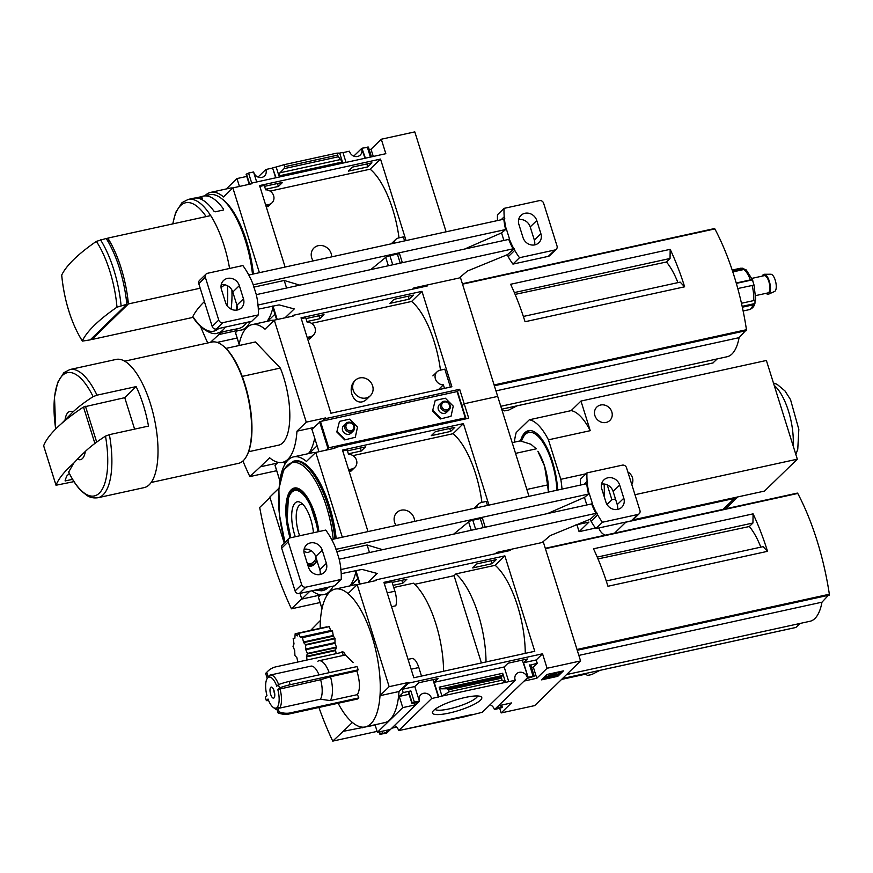 <?xml version="1.0" encoding="UTF-8"?>
<svg xmlns="http://www.w3.org/2000/svg" width="873" height="873" viewBox="0 0 873 873"><rect width="100%" height="100%" fill="white"/><g stroke="black" fill="none" stroke-linecap="round" stroke-linejoin="round"><path stroke-width="1.31" d="M399.016 237.86A65.257 24.619 -102.3 0 0 370.119 169.198L380.519 159.082L406.065 240.577M270.073 191.1L370.119 169.198M265.479 189.277L278.389 186.451L282.557 182.402L264.552 186.342M371.909 162.836L352.539 167.081L348.371 171.13L367.751 166.896L371.909 162.836M259.838 186.407L264.268 185.436L265.654 189.834A7.759 6.995 -134.2 0 1 273.162 194.537A7.759 6.995 -134.2 0 1 272.016 202.798A7.759 6.995 -134.2 0 1 268.873 204.478L265.708 205.166M285.111 267.062L259.565 185.567L380.519 159.082M393.69 243.283A7.759 6.995 -134.2 0 1 395.578 239.606A7.759 6.995 -134.2 0 1 398.721 237.925L403.348 236.91L404.592 240.904M369.224 149.621L371.014 149.228L381.294 139.233L385.833 153.703L251.795 183.046L251.991 183.701L232.851 187.902L223.553 196.938A69.174 26.092 -102.3 0 0 210.677 192.366A69.174 26.092 -102.3 0 0 204.915 195.759M259.412 272.682L232.851 187.902M446.114 231.814L414.806 131.888L381.294 139.233M253.617 172.188L253.694 172.167A6.7 6.046 45.8 0 0 258.321 177.186A6.7 6.046 45.8 0 0 264.53 175.975A6.7 6.046 45.8 0 0 265.807 169.515L272.616 168.031L275.682 177.819M277.472 183.516L278.389 186.451M272.616 168.031L276.054 177.732M256.684 181.977L253.552 171.97L248.576 173.061L251.719 183.112M346.046 162.411L342.903 152.415L339.684 153.113L342.467 161.996L338.364 156.78L336.825 153.146L339.684 153.113M342.98 152.622L349.44 151.215A6.7 6.046 45.8 0 0 354.056 156.223A6.7 6.046 45.8 0 0 360.276 155.023A6.7 6.046 45.8 0 0 361.553 148.563L365.045 158.253M366.824 163.949L367.751 166.896M361.979 148.465L365.416 158.177M258.037 177.077L265.807 169.515M272.922 167.736L276.174 167.016L278.956 175.899L342.467 161.996M362.284 148.17L368.341 147.253M250.857 183.952L251.795 183.046M353.783 156.114L361.553 148.563M267.749 321.209L274.919 314.236L267.749 321.209M226.303 188.939L236.976 178.572L246.775 176.422M246.295 174.425L248.576 173.061M91.349 338.779A68.781 25.95 -102.3 0 0 91.818 339.521L128.418 303.924A68.781 25.95 -102.3 0 0 107.805 238.122L210.72 215.587A68.781 25.95 77.7 0 1 229.588 268.458M128.418 303.924L200.212 288.21M96.368 241.363L106.2 238.471A68.781 25.95 77.7 0 1 126.825 304.273L116.982 307.165A279.993 59.168 162.6 0 0 82.346 340.852A66.086 24.924 77.7 0 1 68.869 311.028A66.086 24.924 77.7 0 1 61.721 275.05A279.993 59.168 -17.4 0 1 96.368 241.363A66.086 24.924 77.7 0 1 116.982 307.165M126.672 302.745L127.644 302.527L126.738 303.411M109.114 243.403L108.056 240.02L107.27 240.195M91.818 339.521L193.184 317.336M246.732 322.388A68.432 25.808 77.7 0 1 244.276 325.4A68.432 25.808 77.7 0 1 238.907 328.423L232.524 329.819A68.432 25.808 -102.3 0 0 234.117 329.328L224.547 331.424A68.432 25.808 77.7 0 1 222.953 331.915L217.475 333.115C212.194 335.81 199.295 328.292 192.857 316.823L192.857 316.561A279.993 59.168 162.6 0 1 204.391 301.567M195.607 197.985L201.663 196.611A68.432 25.808 77.7 0 1 203.256 196.119L209.64 194.723A68.432 25.808 77.7 0 1 221.175 198.269A68.432 25.808 77.7 0 1 252.493 274.198M236.899 305.19A68.432 25.808 77.7 0 1 236.223 310.166M172.734 223.903L175.669 212.445L182.021 202.634L188.208 199.415L193.686 198.215A68.432 25.808 -102.3 0 1 213.983 211.233L215.14 211.823L223.433 210L223.553 209.138A68.432 25.808 77.7 0 0 203.256 196.119M230.592 330.049A68.432 25.808 -102.3 0 0 232.524 329.819M237.631 330.452L218.894 334.555L221.207 332.297M210.382 342.391L218.894 334.555M210.677 192.366L229.817 188.175A69.174 26.092 77.7 0 1 232.764 187.979M236.976 178.572L239.442 186.451M278.956 175.899L279.917 172.799L284.063 168.664L284.663 166.721L284.031 164.702L276.174 167.016M272.867 307.689A69.174 26.092 77.7 0 1 266.963 321.384M234.411 329.405A69.174 26.092 -102.3 0 0 241.068 330.081A69.174 26.092 -102.3 0 0 250.355 321.591M221.175 198.269L222.855 199.557A66.675 25.142 77.7 0 1 253.41 273.991M200.539 326.415A171.73 64.777 -102.3 0 0 207.763 342.969M237.15 338.026L217.159 342.402M371.014 149.228L373.284 156.453M284.031 164.702L336.825 153.146M224.874 284.784A279.993 59.168 162.6 0 0 221.055 287.544M126.825 304.273L90.225 339.87L82.335 341.114C71.248 323.043 64.362 301.076 61.688 275.213L61.721 275.05M126.007 297.311L127.644 302.527M106.67 239.213L107.805 238.122M202.754 200.103L201.663 196.611M201.587 199.47L200.768 196.862M236.561 307.983L237.172 309.948M313.2 260.907A10.76 9.701 -134.2 0 1 313.931 247.997A10.76 9.701 -134.2 0 1 318.285 245.673A10.76 9.701 -134.2 0 1 331.664 256.869M440.472 370.119A65.257 24.619 -102.3 0 0 411.576 301.458L421.975 291.342L451.876 386.761L330.922 413.235L301.021 317.827L421.975 291.342M311.519 323.359L411.576 301.458M355.387 380.257L354.853 380.77C345.479 389.598 355.824 409.393 366.758 399.212L370.381 395.687A10.76 9.701 -134.2 0 1 366.027 398.001A10.76 9.701 -134.2 0 1 354.263 392.566A10.76 9.701 -134.2 0 1 355.387 380.257A10.76 9.701 -134.2 0 1 359.741 377.933A10.76 9.701 -134.2 0 1 371.505 383.378A10.76 9.701 -134.2 0 1 370.381 395.687M306.925 321.548L319.834 318.71L324.003 314.662L305.997 318.601M413.366 295.107L393.985 299.341L389.827 303.389L409.197 299.155L413.366 295.107M301.283 318.678L305.714 317.707L307.1 322.104A7.759 6.995 -134.2 0 1 314.607 326.797A7.759 6.995 -134.2 0 1 313.462 335.057A7.759 6.995 -134.2 0 1 310.319 336.738L307.165 337.425M444.499 388.376L443.386 384.818A7.759 6.995 -134.2 0 1 435.878 380.126A7.759 6.995 -134.2 0 1 437.024 371.865A7.759 6.995 -134.2 0 1 440.167 370.185L444.794 369.181L450.403 387.077M426.984 285.045L427.279 285.962L293.241 315.306L293.448 315.971L274.297 320.162L264.999 329.197A69.174 26.092 -102.3 0 0 252.122 324.625A69.174 26.092 -102.3 0 0 238.896 345.566M322.17 421.113L325.411 417.96L306.259 422.15L274.297 320.162M325.411 417.96L325.618 418.614L459.656 389.271L464.185 403.752L497.697 396.418L460.278 277.003M318.918 315.775L319.834 318.71M408.28 296.22L409.197 299.155M459.656 389.271L457.321 391.541M325.618 418.614L323.305 420.862M292.302 316.222L293.241 315.306M529.005 496.333L497.697 396.418L464.185 403.752L462.003 405.869L464.185 403.752L468.725 418.232L334.686 447.576L334.894 448.231L315.742 452.421L306.456 461.457A69.174 26.092 -102.3 0 0 293.568 456.885A69.174 26.092 -102.3 0 0 279.382 484.755M309.206 453.469L316.888 445.994L309.206 453.469M248.619 451.723L279.218 445.023A52.915 19.959 77.7 0 0 280.32 368.057L255.407 341.954L225.998 348.392M242.214 376.405L280.32 368.057M85.325 451.45A24.695 9.319 77.7 0 1 77.435 459.122L85.325 451.45C90.29 446.681 97.012 441.574 105.491 436.129L109.387 434.645L148.497 426.089A65.617 24.75 -102.3 0 0 136.133 386.608L124.752 397.673L134.606 429.123M65.071 419.64A24.695 9.319 77.7 0 1 72.95 411.969L61.274 423.787A282.197 59.637 -17.4 0 1 83.481 407.025L124.752 397.673M55.697 429.014L54.497 396.942L57.738 382.298L63.893 372.684L69.916 369.53A65.617 24.75 77.7 0 1 97.012 395.163L93.116 396.648C84.714 402.038 78.003 407.145 72.95 411.969M277.156 463.127L260.34 466.815L269.626 457.768A69.174 26.092 -102.3 0 0 282.514 462.341A69.174 26.092 -102.3 0 0 296.962 431.186L306.259 422.15M242.934 460.988A171.73 64.777 -102.3 0 0 249.853 476.582L260.34 466.815M252.122 324.625L271.274 320.435A69.174 26.092 77.7 0 1 274.22 320.238M314.596 438.693A69.174 26.092 77.7 0 1 308.409 453.644M276.686 470.711L249.853 476.582M523.353 316.452L680.165 282.132L684.628 286.802L525.055 321.733A137.225 51.758 -102.3 0 0 510.618 284.271L670.18 249.34L670.049 258.484L666.437 261.998A52.991 19.992 77.7 0 1 677.917 282.623M684.628 286.802A137.225 51.758 -102.3 0 0 670.18 249.34M515.114 294.397L666.437 261.998M514.339 292.575L670.049 258.484M501.899 409.808L504.616 410.877L508.752 410.081L516.936 405.869M313.789 427.508L296.962 431.186M712.968 362.928L717.235 358.901M500.796 406.294L727.111 356.741A62.441 23.549 -102.3 0 0 739.082 337.665L746.459 329.71A137.225 51.758 -102.3 0 0 714.867 228.922L462.395 283.78M495.962 390.886L739.082 337.665M68.672 472.086L73.648 463.268L77.435 459.122M69.916 369.53L116.054 359.436A65.617 24.75 77.7 0 1 152.491 410.91A65.617 24.75 77.7 0 1 149.261 484.722A65.617 24.75 77.7 0 1 144.121 487.625L97.983 497.719A65.617 24.75 77.7 0 0 103.123 494.827A65.617 24.75 77.7 0 0 109.387 434.645M97.012 395.163L136.133 386.608M124.632 361.171L211.91 342.063A62.081 23.418 77.7 0 1 222.386 345.282A62.081 23.418 77.7 0 1 248.063 397.695A62.081 23.418 77.7 0 1 246.633 456.055A62.081 23.418 77.7 0 1 243.338 460.617A62.081 23.418 77.7 0 1 238.471 463.356L151.182 482.463M222.386 345.282L223.052 345.795A61.383 23.156 77.7 0 1 248.445 397.619A61.383 23.156 77.7 0 1 247.026 455.313L246.633 456.055M414.435 287.795L414.73 288.712M73.976 481.623L56.025 485.235A282.197 59.637 -17.4 0 1 73.648 463.268M43.694 445.874L43.65 445.754A282.197 59.637 -17.4 0 1 61.274 423.787M72.579 479.375L65.082 480.914A274.438 58 -17.4 0 1 66.937 475.85L69.36 473.493M438.355 389.718L443.386 384.818M742.334 307.209L752.941 304.884A3.525 2.674 15.8 0 0 754.829 303.564L742.137 306.336M741.461 303.269L753.661 300.596A3.525 2.052 -175.5 0 0 755.505 299.494L755.243 299.166M737.772 288.537L754.032 285.078L753.672 283.823A2.826 1.069 -102.3 0 1 753.126 282.088L752.395 279.862A3.525 1.179 159.3 0 0 750.387 279.906L736.212 283.005M732.796 271.918L743.916 269.484A3.525 2.968 -51.6 0 1 746.24 269.964A3.525 2.968 -51.6 0 1 746.262 269.975L752.81 280.342L752.395 279.862L736.321 283.387M732.261 270.292L741.472 268.273A3.525 3.23 100 0 1 743.938 268.829L732.6 271.317M755.025 300.006A2.826 1.069 -102.3 0 0 755.014 300.519L754.97 303.16C754.272 306.412 752.373 308.573 749.274 309.642A21.17 7.988 77.7 0 0 752.941 304.884M755.68 299.035L754.032 285.078M752.013 278.345L764.246 275.672A8.817 3.328 77.7 0 1 769.375 283.572A8.817 3.328 77.7 0 1 768.022 292.902L755.778 295.576M762.347 276.086A10.214 3.852 77.7 0 1 763.144 274.755A10.214 3.852 77.7 0 1 764.257 274.275A10.214 3.852 77.7 0 1 769.899 283.463A10.214 3.852 77.7 0 1 768.611 294.168A10.214 3.852 77.7 0 1 766.123 293.317M764.257 274.275L770.892 274.242A8.817 3.328 77.7 0 1 775.759 282.175A8.817 3.328 77.7 0 1 774.657 291.418L768.611 294.168M412.547 289.192L413.846 287.926L459.165 278.007L467.448 271.023L507.519 254.61L514.186 248.576L257.71 305.103M257.666 304.95L258.157 306.51A77.61 69.982 -134.2 0 1 258.332 314.902L222.964 322.639A3.525 3.176 -134.2 0 1 218.741 320.053L205.341 277.276A3.525 3.176 -134.2 0 1 207.501 273.293L242.869 265.545A77.61 69.982 -134.2 0 1 247.626 272.933L248.565 274.613A77.61 69.982 -134.2 0 1 253.094 284.402L256.193 294.277A77.61 69.982 -134.2 0 1 257.982 304.655M285.024 317.816L294.256 308.933L279.12 304.884L258.31 309.162M248.783 275.006L503.841 219.178L504.769 218.523L504.223 216.766A77.61 69.982 -134.2 0 1 504.037 208.374L539.405 200.626A3.525 3.176 -134.2 0 1 543.628 203.223L557.029 245.99A3.525 3.176 -134.2 0 1 554.868 249.984L519.5 257.721A77.61 69.982 -134.2 0 1 514.743 250.344L514.186 248.576M513.237 249.165A77.61 69.982 -134.2 0 1 508.73 239.398L509.45 238.831L506.362 228.955L501.549 232.895L503.917 240.457M513.804 248.663A77.61 69.982 -134.2 0 1 509.275 238.864M256.28 294.659L508.73 239.398M221.469 289.563L225.594 302.724A9.876 8.905 -134.2 0 0 241.417 307.853A9.876 8.905 -134.2 0 0 243.469 298.817L239.344 285.657A9.876 8.905 -134.2 0 0 223.521 280.528A9.876 8.905 -134.2 0 0 221.469 289.563M253.039 284.827L505.631 229.534A77.61 69.982 -134.2 0 1 503.841 219.178M505.631 229.534L506.187 228.999A77.61 69.982 -134.2 0 1 504.387 218.61M556.297 249.22L549.739 255.603A3.525 3.176 -134.2 0 1 548.309 256.356L512.942 264.104A77.61 69.982 -134.2 0 1 508.184 256.717L514.743 250.344M512.942 264.104L519.5 257.721M501.124 219.767L504.223 216.766M497.501 220.563A77.61 69.982 -134.2 0 1 497.479 214.747L504.037 208.374M206.072 274.046L199.513 280.429A3.525 3.176 -134.2 0 0 198.782 283.66L212.183 326.426A3.525 3.176 -134.2 0 0 216.406 329.023L251.773 321.275L258.332 314.902M518.911 224.459L523.036 237.62A9.876 8.905 -134.2 0 0 538.848 242.738A9.876 8.905 -134.2 0 0 540.9 233.702L536.775 220.542A9.876 8.905 -134.2 0 0 520.952 215.413A9.876 8.905 -134.2 0 0 518.911 224.459M272.965 305.954L277.221 319.518M272.365 306.085L276.621 319.649M518.66 219.614A9.876 8.905 -134.2 0 1 530.217 226.925L536.775 220.542M530.217 226.925L534.341 240.086A9.876 8.905 -134.2 0 1 534.592 244.92M508.184 256.717L507.519 254.61M221.218 284.729A9.876 8.905 -134.2 0 1 232.785 292.04L239.344 285.657M232.785 292.04L236.91 305.201A9.876 8.905 -134.2 0 1 237.161 310.035M299.755 285.144L284.216 280.473L253.77 287.141M402.355 262.686L399.648 254.065A3.525 0.742 -17.4 0 0 397.379 254.054L389.904 255.691A3.525 0.742 -17.4 0 0 385.724 257.36L370.774 269.604M501.549 232.895L464.589 249.067M284.216 280.473L286.584 288.035M237.827 330.256L235.514 332.646M481.918 502.379A65.257 24.619 -102.3 0 0 453.022 433.717L463.421 423.612L488.956 505.096M352.976 455.619L453.022 433.717M348.371 453.807L361.28 450.981L365.449 446.921L347.454 450.872M454.811 427.366L435.441 431.6L431.273 435.66L450.643 431.415L454.811 427.366M342.729 450.937L347.17 449.966L348.545 454.364A7.759 6.995 -134.2 0 1 356.053 459.056A7.759 6.995 -134.2 0 1 354.907 467.317A7.759 6.995 -134.2 0 1 351.764 468.997L348.611 469.685M368.002 531.581L342.467 450.086L463.421 423.612M476.593 507.813A7.759 6.995 -134.2 0 1 478.469 504.125A7.759 6.995 -134.2 0 1 481.612 502.455L486.239 501.44L487.494 505.423M342.314 537.201L315.742 452.421M360.363 448.035L361.28 450.981M449.726 428.479L450.643 431.415M333.748 448.482L334.686 447.576M350.651 585.728L357.821 578.755L350.651 585.728M320.522 594.971L301.785 599.074L309.85 591.239M278.956 488.203L269.822 497.075L284.26 543.148M300.006 593.389L301.785 599.074M293.568 456.885L312.72 452.694A69.174 26.092 77.7 0 1 315.666 452.498M355.769 572.208A69.174 26.092 77.7 0 1 349.855 585.903M311.977 590.77A69.174 26.092 -102.3 0 0 323.959 594.6A69.174 26.092 -102.3 0 0 333.246 586.11M327.364 587.398A66.315 25.011 77.7 0 1 326.895 587.878A66.315 25.011 77.7 0 1 321.69 590.803L322.945 590.53A66.315 25.011 -102.3 0 0 328.15 587.605A66.315 25.011 -102.3 0 0 328.619 587.125M336.17 538.554A66.315 25.011 -102.3 0 0 294.583 460.966L293.328 461.239A66.315 25.011 77.7 0 1 334.916 538.827M269.953 497.501L259.696 507.475A171.73 64.777 -102.3 0 0 291.451 608.808L301.709 598.834M320.042 602.556L291.451 608.808M310.853 550.514A25.852 9.756 77.7 0 1 310.253 551.19A25.852 9.756 77.7 0 1 303.913 551.027M295.303 536.742A25.852 9.756 77.7 0 1 292.226 509.646A25.852 9.756 77.7 0 1 301.534 503.154A25.852 9.756 77.7 0 1 313.462 532.759M299.679 535.782A22.48 8.479 77.7 0 1 301.054 504.43A22.48 8.479 77.7 0 1 303.204 504.703M396.091 525.426A10.76 9.701 -134.2 0 1 396.833 512.516A10.76 9.701 -134.2 0 1 401.187 510.192A10.76 9.701 -134.2 0 1 414.555 521.388M526.856 489.458L547.567 484.93L544.621 466.291L537.866 451.276A33.512 12.637 77.7 0 1 544.621 466.291A33.512 12.637 77.7 0 1 548.495 492.066M515.55 453.371L536.262 448.831L530.948 444.27L520.221 440.887L512.189 442.644M548.386 492.088L547.567 484.93M557.64 490.069A45.854 17.296 -102.3 0 0 528.416 430.716A45.854 17.296 -102.3 0 0 524.826 432.746A45.854 17.296 -102.3 0 0 520.494 440.952M514.415 442.164A56.985 21.498 77.7 0 1 516.205 432.539L529.322 419.782A56.985 21.498 77.7 0 1 548.44 439.828L590.246 430.673L580.971 401.056L766.385 360.473L797.322 459.176L634.977 494.707M548.44 439.828L560.815 479.31A56.985 21.498 77.7 0 1 562.026 489.109M605.054 535.182A10.585 9.538 -134.2 0 1 598.976 528.23L598.889 527.958M576.922 524.728L579.094 531.668L595.451 528.078M632.87 519.893L764.519 491.073L797.322 459.176M600.624 405.017A9.352 8.424 -134.2 0 1 610.849 409.743A9.352 8.424 -134.2 0 1 609.878 420.437A9.352 8.424 -134.2 0 1 597.318 419.618A9.352 8.424 -134.2 0 1 596.837 407.036A9.352 8.424 -134.2 0 1 600.624 405.017M627.84 471.955A9.352 8.424 -134.2 0 1 631.801 484.559M560.815 479.31L586.023 473.788M607.226 484.853L611.897 499.76L615.476 498.985M579.094 531.668L588.937 522.098L575.209 525.099M607.019 504.518L611.897 499.76M529.322 419.782L571.128 410.626L580.971 401.056M737.696 496.944A10.585 9.538 -134.2 0 1 734.368 498.428L625.854 522.185A10.585 9.538 -134.2 0 1 624.348 522.381M571.128 410.626A56.985 21.498 77.7 0 1 590.246 430.673M604.127 484.024A56.985 21.498 77.7 0 1 604.127 496.388M277.996 462.319L275.05 465.32M348.665 422.947A4.212 3.798 45.8 0 0 347.214 429.56A4.212 3.798 45.8 0 0 353.816 428.119A4.212 3.798 45.8 0 0 348.665 422.947M348.011 422.27A5.293 4.769 45.8 0 0 346.144 430.531A5.293 4.769 45.8 0 0 353.805 424.944A5.293 4.769 45.8 0 0 348.011 422.27M444.412 401.995A4.212 3.798 45.8 0 0 442.96 408.608A4.212 3.798 45.8 0 0 449.551 407.156A4.212 3.798 45.8 0 0 444.412 401.995M443.757 401.307A5.293 4.769 45.8 0 0 441.88 409.568A5.293 4.769 45.8 0 0 449.54 403.981A5.293 4.769 45.8 0 0 443.757 401.307M440.45 418.942L451.025 416.301L453.262 406.141L445.361 398.208L435.223 400.423L432.55 411.008L440.45 418.942L451.025 416.301M325.727 450.239L328.728 447.794L465.32 417.894L464.534 419.149M311.77 429.658L311.781 429.691A3.525 0.742 -17.4 0 1 311.77 429.658A3.525 0.742 -17.4 0 1 311.945 429.309L320.478 421.473L457.07 391.573L465.702 417.861M344.715 439.905L355.289 437.264L357.515 427.104L349.615 419.16L339.477 421.386L336.814 431.971L344.715 439.905L355.289 437.264M435.223 400.423L432.55 411.008M432.986 410.583L440.898 418.516M447.707 410.899A5.293 4.769 -134.2 0 1 438.497 409.863A5.293 4.769 -134.2 0 1 440.712 403.708M339.477 421.386L336.814 431.971M337.251 431.546L345.151 439.479M351.972 431.862A5.293 4.769 -134.2 0 1 342.762 430.826A5.293 4.769 -134.2 0 1 344.977 424.671M341.267 652.524A7.77 2.925 77.7 0 1 345.512 655.132L353.27 662.607M278.618 684.53A17.635 6.657 77.7 0 0 270.215 675.047A17.635 6.657 77.7 0 0 269.408 675.375L268.327 677.383A15.878 5.991 77.7 0 1 276.763 686.222L278.432 684.596A21.17 4.474 -17.4 0 1 289.105 681.442L357.024 666.568L358.214 669.831L356.893 670.955C360.091 681.748 360.265 689.637 357.417 694.624L358.847 697.898L357.755 698.957L288.636 714.092A21.17 19.086 -134.2 0 1 278.029 712.892L276.457 707.872A15.878 5.991 77.7 0 1 273.107 707.305A15.878 5.991 77.7 0 1 268.022 699.022L266.352 700.648L265.316 697.363L266.985 695.737A15.878 5.991 77.7 0 1 266.909 678.987A15.878 5.991 77.7 0 1 267.236 678.441L265.654 673.41L266.756 672.352A21.17 19.086 -134.2 0 1 267.771 671.272A21.17 19.086 -134.2 0 1 275.301 666.961L342.314 652.295L343.296 655.437M320.162 628.298A70.549 26.616 -102.3 0 1 320.413 620.452A70.549 26.616 77.7 0 1 329.59 592.21A70.549 26.616 77.7 0 1 348.054 593.575A70.549 26.616 -102.3 0 1 380.017 695.563A70.549 26.616 77.7 0 1 370.839 723.815A70.549 26.616 77.7 0 1 352.376 722.44A70.549 26.616 -102.3 0 1 338.124 703.256M288.636 714.092L289.727 713.023L358.847 697.898L357.755 698.957M307.089 660.01L306.456 656.321L307.416 653.44L305.79 649.73L305.55 644.634L303.629 642.615L333.311 636.122L334.948 638.196L335.014 643.325L336.443 647.089L335.548 649.949L336.116 653.648M298.555 633.361L329.317 626.628L330.649 630.557L332.504 631.048L333.311 636.122M329.317 626.628L298.479 633.34L297.311 635.904L295.15 633.776L294.867 638.272L293.164 638.501L294.015 643.892L293.001 646.293L294.692 650.483L294.921 655.579L296.842 657.598L297.889 662.018M279.938 688.633A17.635 6.657 77.7 0 1 279.666 708.112L277.549 706.803A15.878 5.991 77.7 0 0 277.8 689.517L320.642 679.718L330.507 676.728A21.17 7.988 77.7 0 1 330.169 700.582L357.417 694.624M330.507 676.728L356.893 670.955M317.837 661.243A21.17 7.988 77.7 0 1 318.929 660.774A21.17 7.988 77.7 0 1 329.197 672.668M318.929 660.774L344.464 655.176A21.17 7.988 77.7 0 1 345.512 655.132M279.666 708.112L320.358 699.197A17.635 6.657 77.7 0 0 320.642 679.718M270.215 675.047L310.919 666.132A17.635 6.657 77.7 0 1 319.016 674.894M330.169 700.582L320.358 699.197M276.981 709.553A17.635 6.657 77.7 0 1 274.788 708.592L273.107 707.305M413.813 677.764L383.913 582.346L504.867 555.872L534.767 651.28L413.813 677.764M509.887 549.575L510.17 550.492L376.132 579.836L376.339 580.49L357.188 584.681L348.054 593.575M366.125 726.707L384.556 722.669A69.174 26.092 77.7 0 0 399.005 691.525L408.302 682.479L389.151 686.68L357.188 584.681M408.302 682.479L408.509 683.144L542.548 653.801L547.087 668.271L580.589 660.937L543.17 541.522M580.589 660.937L534.669 705.602L501.167 712.935L499.76 708.461M375.139 725.048L343.231 731.334L352.376 722.44M318.918 707.457A171.73 64.777 -102.3 0 0 332.744 741.112L343.231 731.334M320.413 620.452L310.635 630.382M335.963 588.948L354.165 584.954A69.174 26.092 77.7 0 1 357.112 584.757M375.204 580.741L376.132 579.836M401.809 580.305L402.737 583.24L406.894 579.192L392.141 582.422M496.257 559.626L476.887 563.871L472.719 567.919L492.088 563.674L496.257 559.626M491.172 560.739L492.088 563.674M433.717 710.393A25.852 5.467 162.6 0 0 432.659 711.702A25.852 5.467 162.6 0 0 458.74 710.491A25.852 5.467 162.6 0 0 480.837 696.599A25.852 5.467 162.6 0 0 457.67 699.393A25.852 5.467 162.6 0 0 433.717 710.393M441.618 688.808L439.184 687.182L441.967 696.065L515.234 680.253L482.3 712.281L464.392 716.798L398.666 730.592L431.6 698.564L441.967 696.065L449.202 691.776L448.569 689.768L447.052 688.753L441.618 688.808L502.728 675.429L502.695 673.279L505.478 682.162L501.997 680.22L501.353 676.859L502.728 675.429M408.728 728.388L472.238 714.485M408.509 683.144L402.169 689.31L403.195 692.595L410.856 690.925L414.359 702.11L419.487 701.215L386.564 733.244L380.082 734.248L386.903 732.174L389.533 729.632L377.398 732.283L402.769 707.61L414.893 704.958L417.523 702.405L411.914 703.376L414.359 702.11M363.244 727.165L362.59 727.798M375.041 724.754L377.398 732.283M409.066 694.286L399.267 696.425L402.769 707.61M399.267 696.425L403.195 692.595M438.715 696.774L434.176 682.304L438.039 678.55L418.669 682.784L414.806 686.538L419.346 701.019M432.953 679.663L438.41 697.08M522.305 660.097L528.078 677.219L523.538 662.738L527.401 658.984L508.021 663.229L504.168 666.983L508.697 681.453M530.631 665.117L537.233 663.251L533.305 667.081L531.515 667.474M408.586 692.289L412.001 703.202M410.856 690.925L408.499 692.016M501.167 712.935L511.436 702.94L499.312 705.591L496.693 708.145L501.986 707.567L494.413 709.629L527.772 677.513M528.078 677.219L534.134 676.302L527.303 678.376L524.684 680.929L536.808 678.266L547.087 668.271M541.576 679.86L547.153 674.436L563.423 670.879L557.847 676.302L541.576 679.86M431.6 698.564A6.7 6.046 45.8 0 0 426.984 693.555A6.7 6.046 45.8 0 0 420.775 694.755A6.7 6.046 45.8 0 0 419.487 701.215M394.334 725.681A6.7 6.046 -134.2 0 1 398.666 730.592M527.347 677.601A6.7 6.046 45.8 0 0 522.72 672.592A6.7 6.046 45.8 0 0 516.51 673.792A6.7 6.046 45.8 0 0 515.234 680.253M490.069 704.729A6.7 6.046 -134.2 0 1 494.413 709.629M606.255 580.981L763.067 546.651L767.531 551.321L607.957 586.263A137.225 51.758 -102.3 0 0 593.509 548.79L753.083 513.859L752.952 523.003L749.34 526.517A52.991 19.992 77.7 0 1 760.809 547.142M767.531 551.321A137.225 51.758 -102.3 0 0 753.083 513.859M598.005 558.916L749.34 526.517M597.23 557.094L752.952 523.003M486.01 661.952A66.675 25.142 -102.3 0 0 455.902 573.899L495.166 565.311L504.867 555.872M525.262 653.364A66.675 25.142 -102.3 0 0 495.166 565.311M391.551 606.713L395.785 605.786A13.401 5.052 -102.3 0 0 394.902 591.207L391.912 581.669L384.229 583.35M393.057 585.357L402.737 583.24M393.734 587.507L413.464 583.197A66.675 25.142 -102.3 0 1 443.56 671.25M414.697 584.31L454.069 575.689L481.416 662.967M455.902 573.899L454.069 575.689M561.601 679.412L585.532 674.174L587.507 675.396L591.643 674.611L599.827 670.399M399.005 691.525L380.006 695.683M380.017 695.563L389.151 686.68M795.86 627.447L800.137 623.431M566.588 674.556L810.013 621.27A62.441 23.549 -102.3 0 0 821.984 602.184L829.35 594.24A137.225 51.758 -102.3 0 0 797.758 493.441L545.298 548.299L797.355 493.092M578.864 655.405L821.984 602.184M421.495 676.084L418.822 667.539A13.401 5.052 -102.3 0 0 412.285 658.449L408.051 659.377M396.593 727.133L391.759 728.191M377.125 731.388L332.744 741.112M561.437 671.315L560.15 672.559M557.52 675.255L557.847 676.302M545.898 676.979L550.819 674.84L556.265 674.938L560.193 672.701L557.574 675.244L549.652 675.473L547.491 676.63L548.539 676.815L547.993 677.339A3.525 0.742 -17.4 0 1 545.723 677.339A3.525 0.742 -17.4 0 1 545.898 676.979L545.581 675.964M545.363 676.182L545.723 677.339M548.255 675.898L548.539 676.815M559.866 671.653L560.193 672.701M558.273 672.003L558.6 673.05M550.579 673.694L555.905 673.792L558.076 672.046M546.902 674.676L547.72 674.316M555.479 675.593L548.157 677.197M546.509 677.557L543.202 678.277M497.337 552.325L497.621 553.231M386.324 730.33L386.903 732.174M523.538 662.738L536.208 659.966L537.233 663.251M542.548 653.801L536.208 659.966M533.305 667.081L536.808 678.266M414.315 703.103L414.893 704.958M434.176 682.304L504.168 666.983M402.169 689.31L414.806 686.538M449.202 691.776L501.997 680.22M274.777 694.351A5.642 2.128 77.7 0 1 273.838 690.052M274.046 697.887A5.642 2.128 77.7 0 1 273.598 698.138A5.642 2.128 77.7 0 1 270.314 693.075A5.642 2.128 77.7 0 1 271.187 687.106A5.642 2.128 77.7 0 1 274.318 691.536A5.642 2.128 77.7 0 1 274.046 697.887M278.029 712.892L279.12 711.833L277.549 706.803M277.8 689.517L279.469 687.891A21.17 4.474 -17.4 0 1 290.131 684.727L358.214 669.831M278.432 684.596L279.469 687.891M268.327 677.383L266.756 672.352M268.611 700.55A21.17 4.474 -17.4 0 1 266.352 700.648M289.105 681.442L290.131 684.727M265.654 673.41A21.17 19.086 -134.2 0 1 266.68 672.341L267.771 671.272M289.727 713.023A21.17 19.086 -134.2 0 1 279.12 711.833M298.631 633.492L300.268 637.203L302.462 637.617L303.629 642.615M434.972 709.323A22.48 4.747 162.6 0 0 457.539 706.661A22.48 4.747 162.6 0 0 477.586 695.967M495.438 553.711L496.737 552.445L542.068 542.526L550.35 535.542L590.421 519.129L597.088 513.095L340.612 569.622M340.557 569.48L341.048 571.029A77.61 69.982 -134.2 0 1 341.234 579.421L305.866 587.169A3.525 3.176 -134.2 0 1 301.643 584.572L288.243 541.806A3.525 3.176 -134.2 0 1 290.393 537.812L325.76 530.075A77.61 69.982 -134.2 0 1 330.529 537.452L331.467 539.132A77.61 69.982 -134.2 0 1 335.996 548.921L339.084 558.796A77.61 69.982 -134.2 0 1 340.885 569.185M367.915 582.335L377.158 573.463L362.022 569.403L341.212 573.692M331.685 539.536L586.743 483.697L587.671 483.053L587.114 481.285A77.61 69.982 -134.2 0 1 586.94 472.893L622.307 465.156A3.525 3.176 -134.2 0 1 626.519 467.742L639.931 510.519A3.525 3.176 -134.2 0 1 637.77 514.503L602.403 522.25A77.61 69.982 -134.2 0 1 597.634 514.863L597.088 513.095M596.139 513.684A77.61 69.982 -134.2 0 1 591.621 503.917L592.352 503.35L589.253 493.485L584.452 497.414L586.82 504.976M596.695 513.182A77.61 69.982 -134.2 0 1 592.167 503.394M339.182 559.189L591.621 503.917M304.371 554.093L308.485 567.254A9.876 8.905 -134.2 0 0 324.309 572.372A9.876 8.905 -134.2 0 0 326.36 563.336L322.235 550.176A9.876 8.905 -134.2 0 0 306.412 545.058A9.876 8.905 -134.2 0 0 304.371 554.093M335.941 549.346L588.533 494.053A77.61 69.982 -134.2 0 1 586.743 483.697M588.533 494.053L589.079 493.518A77.61 69.982 -134.2 0 1 587.278 483.129M639.2 513.739L632.641 520.122A3.525 3.176 -134.2 0 1 631.212 520.886L595.844 528.623A77.61 69.982 -134.2 0 1 591.076 521.246L597.634 514.863M595.844 528.623L602.403 522.25M584.026 484.286L587.114 481.285M580.403 485.082A77.61 69.982 -134.2 0 1 580.37 479.277L586.94 472.893M288.974 538.576L282.405 544.948A3.525 3.176 -134.2 0 0 281.673 548.179L295.085 590.956A3.525 3.176 -134.2 0 0 299.308 593.542L334.675 585.805L341.234 579.421M601.803 488.978L605.927 502.139A9.876 8.905 -134.2 0 0 621.751 507.257A9.876 8.905 -134.2 0 0 623.802 498.221L619.677 485.061A9.876 8.905 -134.2 0 0 603.854 479.943A9.876 8.905 -134.2 0 0 601.803 488.978M355.868 570.484L360.113 584.037M355.267 570.615L359.512 584.179M601.552 484.133A9.876 8.905 -134.2 0 1 613.119 491.444L619.677 485.061M613.119 491.444L617.244 504.605A9.876 8.905 -134.2 0 1 617.495 509.45M591.076 521.246L590.421 519.129M304.11 549.248A9.876 8.905 -134.2 0 1 315.677 556.559L322.235 550.176M315.677 556.559L319.802 569.72A9.876 8.905 -134.2 0 1 320.053 574.565M382.647 549.674L367.118 544.992L336.662 551.66M485.246 527.216L482.54 518.584A3.525 0.742 -17.4 0 0 480.27 518.573L472.795 520.21A3.525 0.742 -17.4 0 0 468.615 521.879L453.676 534.123M584.452 497.414L547.491 513.586M367.118 544.992L369.486 552.554M320.718 594.775L318.416 597.165M367.293 147.068L370.425 157.075M100.45 239.726A68.781 25.95 77.7 0 1 121.074 305.528M225.299 327.069A68.432 25.808 77.7 0 1 222.844 330.092A68.432 25.808 77.7 0 1 217.475 333.115M188.208 199.415A68.432 25.808 77.7 0 1 210.655 215.598M231.902 290.011A68.432 25.808 77.7 0 1 231.094 309.129M246.208 174.153L249.383 184.279M246.426 173.945L249.645 184.225M279.917 172.799L341.016 159.421M284.063 168.664L338.364 156.78M284.663 166.721L337.458 155.165M227.438 285.711A65.726 24.793 77.7 0 1 227.155 305.812M218.654 328.532A65.726 24.793 77.7 0 1 192.857 316.561M172.898 223.87A65.726 24.793 77.7 0 1 206.126 216.591M266.287 206.988L268.873 204.478M55.708 428.992A63.074 23.789 77.7 0 1 63.009 374.954A63.074 23.789 77.7 0 1 93.116 396.648M501.702 409.175L713.143 362.895M494.358 385.768L746.339 330.605M494.107 384.96L746.459 329.71M462.515 284.161L714.867 228.922M105.491 436.129A63.074 23.789 77.7 0 1 99.326 493.125A63.074 23.789 77.7 0 1 68.651 471.955M85.456 406.272L96.685 442.098M83.481 407.025L94.895 443.429M43.65 445.754L56.025 485.235M65.289 480.106L65.54 480.914M307.733 339.248L310.319 336.738M732.185 270.052L740.217 268.295A21.17 7.988 77.7 0 1 741.472 268.273M752.1 285.395A21.17 7.988 77.7 0 1 753.661 300.596M743.916 269.484A21.17 7.988 77.7 0 1 750.387 279.906M198.782 283.66L205.341 277.276M548.309 256.356L554.868 249.984M216.406 329.023L222.964 322.639M212.183 326.426L218.741 320.053M534.341 240.086L540.9 233.702M236.91 305.201L243.469 298.817M397.379 254.054L400.227 263.155M389.904 255.691L392.752 264.792M385.724 257.36L388.354 265.752M239.147 344.246L235.481 332.537M245.368 329.143L241.068 330.081M244.713 330.005L244.505 329.328M316.855 560.313L314.607 563.587L311.825 565.158A39.154 14.765 77.7 0 1 307.667 564.613M287.479 501.167A39.154 14.765 77.7 0 1 295.074 488.662L301.556 490.866L308.791 500.087L318.841 531.592M316.964 560.662A39.94 15.07 77.7 0 1 314.487 564.307A39.94 15.07 77.7 0 1 308.06 565.868M290.076 537.899A39.94 15.07 77.7 0 1 294.277 488.029A39.94 15.07 77.7 0 1 318.929 531.57M324.101 588.118A65.169 24.586 77.7 0 1 315.873 589.919M285.002 542.428A65.169 24.586 77.7 0 1 293.699 462.439A65.169 24.586 77.7 0 1 333.224 539.198M316.157 558.087A37.397 14.099 77.7 0 1 313.625 561.95A37.397 14.099 77.7 0 1 307.252 563.292M290.916 537.703A37.397 14.099 77.7 0 1 294.703 490.55A37.397 14.099 77.7 0 1 317.848 531.799M314.542 563.652A38.805 14.634 77.7 0 1 312.272 564.7L307.514 564.122M290.807 537.724L287.13 519.85L288.406 497.435L291.691 491.292L295.685 488.891A38.805 14.634 77.7 0 1 298.173 488.902M349.178 471.518L351.764 468.997M614.636 533.087L625.854 522.185M723.15 509.33L734.368 498.428M793.131 445.819A41.718 15.736 -102.3 0 0 774.209 385.44M556.919 490.222A44.097 16.631 -102.3 0 0 544.828 445.492A44.097 16.631 -102.3 0 0 525.339 434.383A44.097 16.631 -102.3 0 0 521.519 441.181M279.873 480.696L275.017 465.211M285.395 463.41L284.904 461.817M284.794 464.425L284.041 462.013M457.07 391.573L465.32 417.894M320.478 421.473L328.728 447.794M319.627 421.834L327.877 448.155M311.945 429.309L318.961 451.712M562.496 678.539L796.034 627.414M577.26 650.287L829.241 595.124M576.998 649.479L829.35 594.24M545.418 548.681L797.758 493.441M394.902 591.207L387.219 592.887M418.822 667.539L411.139 669.22M546.367 675.2L546.684 676.215M556.494 673.596L556.854 674.742M555.905 673.792L556.265 674.938M550.47 673.716L550.819 674.84M500.578 705.319L501.157 707.163M381.861 731.301L382.439 733.156M379.591 731.803L380.301 734.04M379.329 731.858L380.082 734.248M529.573 664.931L533.087 676.117M408.717 691.798L412.22 702.994M439.184 687.182L502.695 673.279M448.569 689.768L501.364 678.212M447.052 688.753L501.353 676.859M305.703 645.092L335.068 638.665M305.648 649.032L334.905 642.626M305.55 644.634L334.948 638.196M303.378 642.037L333.104 635.533M302.462 637.617L332.504 631.048M302.265 637.29L332.34 630.71M300.574 637.519L330.889 630.884M300.268 637.203L330.649 630.557M295.227 633.809L326.808 626.901M306.456 656.933L335.538 650.571M306.456 656.321L335.548 649.949M307.471 653.91L336.476 647.57M307.416 653.44L336.443 647.089M305.79 649.73L335.014 643.325M281.673 548.179L288.243 541.806M631.212 520.886L637.77 514.503M299.308 593.542L305.866 587.169M295.085 590.956L301.643 584.572M617.244 504.605L623.802 498.221M319.802 569.72L326.36 563.336M480.27 518.573L483.118 527.674M472.795 520.21L475.643 529.311M468.615 521.879L471.245 530.271M322.006 608.612L318.383 597.056M328.27 593.662L323.959 594.6M327.615 594.524L327.397 593.847M246.121 174.338L249.252 184.312M368.428 147.079L371.483 156.845M391.442 243.622L395.578 239.606M267.88 206.825L272.016 202.798M286.824 461.402L282.514 462.341M462.384 283.747L714.463 228.562M501.702 409.208L713.055 362.939M68.661 472.086C72.623 480.226 76.922 486.599 81.582 491.215L86.885 495.417C90.028 497.555 93.717 498.33 97.983 497.719M43.65 445.819L56.025 485.301M432.888 375.881L437.024 371.865M309.326 339.084L313.462 335.057M743.13 310.984L749.274 309.642M740.217 268.295L742.628 268.251M239.126 344.355L235.448 332.602M321.69 590.803L314.771 590.159M284.98 542.46L279.393 514.579L278.891 488.858L283.649 469.958L293.328 461.239M312.272 564.7L313.582 564.416M295.685 488.891L296.984 488.607M474.334 508.151L478.469 504.125M350.771 471.344L354.907 467.317M725.649 508.784L737.86 496.912M795.86 454.517L797.769 449.235L798.828 429.407L790.523 399.616L784.991 390.94L777.156 384.36L773.434 382.963M521.181 441.105L525.699 432.779L530.009 430.367M279.851 480.827L274.984 465.287M351.077 433.117L353.249 431M343.689 425.533L345.872 423.405M446.812 412.154L448.995 410.037M439.435 404.57L441.618 402.453M457.528 391.573L465.778 417.894M562.452 678.572L795.958 627.458M501.637 705.089L502.291 707.174M379.198 731.89L379.984 734.433M530.719 664.931L534.221 676.128M408.411 692.191L411.914 703.376M266.909 678.987L267.225 678.397M298.479 633.34L329.361 626.574M295.15 633.776L326.731 626.858M321.973 608.721L318.339 597.132"/></g></svg>
